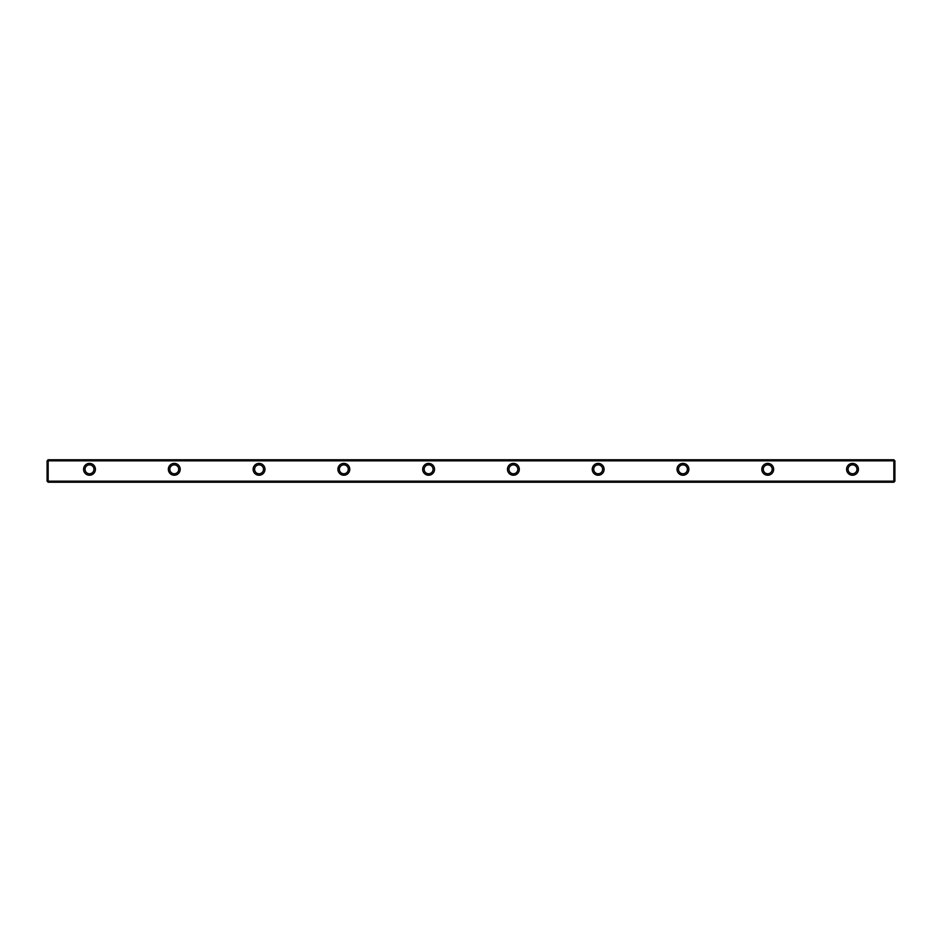 <?xml version="1.0" encoding="UTF-8"?>
<svg xmlns="http://www.w3.org/2000/svg" width="942" height="942" viewBox="0 0 942 942"><rect width="100%" height="100%" fill="white"/><g stroke="black" fill="none" stroke-linecap="round" stroke-linejoin="round"><path stroke-width="1.41" d="M47.1 460.826L48.16 459.767L48.16 460.826L47.1 460.826L47.1 481.174L48.16 482.233L893.84 482.233L893.84 460.826L48.16 460.826L48.16 481.174L894.9 481.174L894.9 460.826L893.84 460.826L893.84 459.767L894.9 460.826M264.985 469.304A5.935 5.935 0 0 1 256.083 474.438A5.935 5.935 0 0 1 256.083 464.171A5.935 5.935 0 0 1 264.985 469.304M180.205 469.304A5.935 5.935 0 0 1 171.303 474.438A5.935 5.935 0 0 1 171.303 464.171A5.935 5.935 0 0 1 180.205 469.304M519.325 469.304A5.935 5.935 0 0 1 510.423 474.438A5.935 5.935 0 0 1 510.423 464.171A5.935 5.935 0 0 1 519.325 469.304M688.885 469.304A5.935 5.935 0 0 1 679.983 474.438A5.935 5.935 0 0 1 679.983 464.171A5.935 5.935 0 0 1 688.885 469.304M773.665 469.304A5.935 5.935 0 0 1 764.763 474.438A5.935 5.935 0 0 1 764.763 464.171A5.935 5.935 0 0 1 773.665 469.304M858.445 469.304A5.935 5.935 0 0 1 849.543 474.438A5.935 5.935 0 0 1 849.543 464.171A5.935 5.935 0 0 1 858.445 469.304M604.105 469.304A5.935 5.935 0 0 1 595.203 474.438A5.935 5.935 0 0 1 595.203 464.171A5.935 5.935 0 0 1 604.105 469.304M95.425 469.304A5.935 5.935 0 0 1 86.523 474.438A5.935 5.935 0 0 1 86.523 464.171A5.935 5.935 0 0 1 95.425 469.304M434.545 469.304A5.935 5.935 0 0 1 425.643 474.438A5.935 5.935 0 0 1 425.643 464.171A5.935 5.935 0 0 1 434.545 469.304M349.765 469.304A5.935 5.935 0 0 1 340.863 474.438A5.935 5.935 0 0 1 340.863 464.171A5.935 5.935 0 0 1 349.765 469.304M48.16 459.767L893.84 459.767M856.961 469.304A4.451 4.451 0 0 0 850.285 465.454A4.451 4.451 0 0 0 850.285 473.155A4.451 4.451 0 0 0 856.961 469.304M772.181 469.304A4.451 4.451 0 0 0 765.505 465.454A4.451 4.451 0 0 0 765.505 473.155A4.451 4.451 0 0 0 772.181 469.304M687.401 469.304A4.451 4.451 0 0 0 680.725 465.454A4.451 4.451 0 0 0 680.725 473.155A4.451 4.451 0 0 0 687.401 469.304M602.621 469.304A4.451 4.451 0 0 0 595.945 465.454A4.451 4.451 0 0 0 595.945 473.155A4.451 4.451 0 0 0 602.621 469.304M517.841 469.304A4.451 4.451 0 0 0 511.165 465.454A4.451 4.451 0 0 0 511.165 473.155A4.451 4.451 0 0 0 517.841 469.304M433.061 469.304A4.451 4.451 0 0 0 426.385 465.454A4.451 4.451 0 0 0 426.385 473.155A4.451 4.451 0 0 0 433.061 469.304M348.281 469.304A4.451 4.451 0 0 0 341.605 465.454A4.451 4.451 0 0 0 341.605 473.155A4.451 4.451 0 0 0 348.281 469.304M263.501 469.304A4.451 4.451 0 0 0 256.825 465.454A4.451 4.451 0 0 0 256.825 473.155A4.451 4.451 0 0 0 263.501 469.304M178.721 469.304A4.451 4.451 0 0 0 172.045 465.454A4.451 4.451 0 0 0 172.045 473.155A4.451 4.451 0 0 0 178.721 469.304M93.941 469.304A4.451 4.451 0 0 0 87.265 465.454A4.451 4.451 0 0 0 87.265 473.155A4.451 4.451 0 0 0 93.941 469.304M893.84 482.233L894.9 481.174M48.16 482.233L48.16 481.174L47.1 481.174"/></g></svg>
